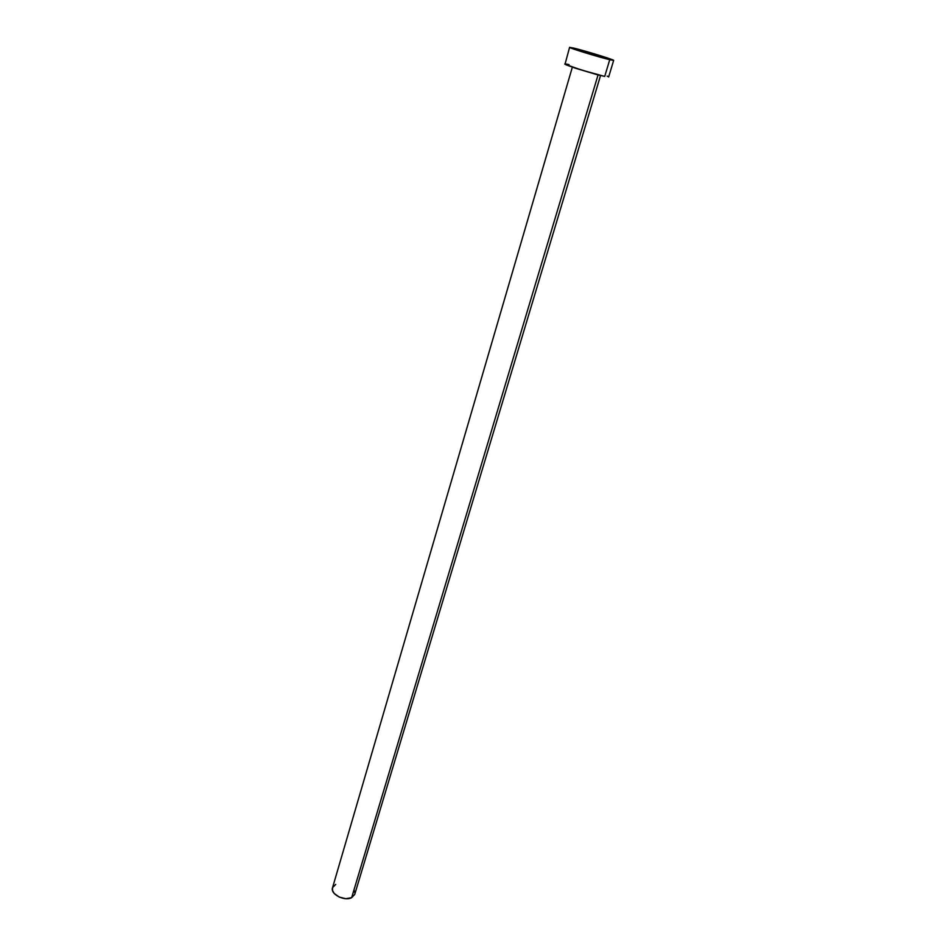 <?xml version="1.0" encoding="UTF-8"?>
<svg xmlns="http://www.w3.org/2000/svg" width="946" height="946" viewBox="0 0 946 946"><rect width="100%" height="100%" fill="white"/><g stroke="black" fill="none" stroke-linecap="round" stroke-linejoin="round"><path stroke-width="1.42" d="M600.225 75.349L598.049 74.959L351.652 897.671L345.834 898.688L339.259 897.092L334.186 893.438L332.531 890.458L332.531 887.774C330.083 894.112 344.498 901.597 351.652 897.671L598.049 74.959L572.708 67.201M609.744 59.704C598.7 57.127 568.239 47.738 569.598 47.347L573.832 48.116C585.148 50.812 614.734 59.929 613.658 60.402L609.744 59.704L604.707 76.437L609.744 59.704L582.488 51.935L569.61 47.324L600.509 55.731L613.292 60.13L609.744 59.704M564.774 63.985C563.355 64.612 593.639 74.06 604.707 76.437L581.672 70.075L565.01 64.233L569.598 47.347M607.119 76.106L608.29 76.661M565.412 63.914L569.031 64.588M354.726 894.419L351.652 897.671L354.75 894.36L600.568 75.444M354.064 890.056L354.939 893.024M332.59 887.585L335.735 884.392M598.049 74.959L574.056 67.793M572.377 67.083L332.519 887.786M613.658 60.402L608.645 76.981"/></g></svg>
